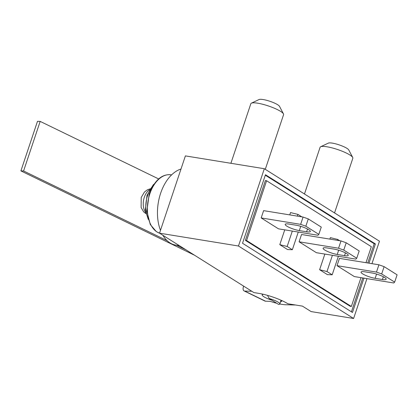 <?xml version="1.0" encoding="UTF-8"?>
<svg xmlns="http://www.w3.org/2000/svg" width="418" height="418" viewBox="0 0 418 418"><rect width="100%" height="100%" fill="white"/><g stroke="black" fill="none" stroke-linecap="round" stroke-linejoin="round"><path stroke-width="0.63" d="M167.116 240.674L23.586 170.972L40.175 121.392L158.636 178.925M186.067 249.88L176.553 245.261M23.586 170.972L20.9 170.899L194.652 255.283M243.642 286.126L243.475 286.623A4.708 2.518 115.9 0 0 244.107 290.928L264.975 301.065A4.708 2.518 -64.1 0 0 265.566 301.206L244.697 291.069A4.708 2.518 115.9 0 1 244.107 290.928M40.175 121.392L37.489 121.324L20.9 170.899M251.793 291.252L244.697 291.069M276.742 303.275A18.047 3.6 18.5 0 1 271.987 301.911A3.924 0.784 -161.5 0 0 269.04 301.294L265.566 301.206M295.495 304.999L285.562 304.738A18.047 3.6 18.5 0 1 279.804 303.975M280.53 301.806A10.199 2.033 -161.5 0 0 281.518 301.315A10.199 2.033 -161.5 0 0 280.786 300.114M263.481 294.324A10.199 2.033 -161.5 0 0 262.175 294.842A10.199 2.033 -161.5 0 0 271.935 300.244M338.559 248.219L343.758 250.074L346.198 242.78L340.999 240.925L338.559 248.219L299.089 241.803L301.53 234.508L340.999 240.925M343.758 250.074L356.742 258.246L355.87 259.113L316.405 252.702L299.089 241.803M337.227 254.468A9.415 1.876 18.5 0 1 327.675 251.526A9.415 1.876 18.5 0 1 323.109 248.214A9.415 1.876 18.5 0 1 326.839 247.931L334.128 249.112A9.415 1.876 18.5 0 1 343.68 252.054A9.415 1.876 18.5 0 1 348.251 255.372A9.415 1.876 18.5 0 1 344.516 255.654L337.227 254.468L338.658 250.199M346.198 242.78L359.182 250.957L356.742 258.246M365.985 262.692L371.341 246.683L266.595 180.743L246.589 240.528L351.339 306.467L360.98 277.651M354.323 276.57L337.007 265.67L339.447 258.381L378.917 264.793L376.477 272.087L381.676 273.942L394.66 282.113L393.787 282.986L354.323 276.57M278.487 228.834L261.172 217.935L263.612 210.641L303.081 217.057L300.641 224.351L305.84 226.206L318.824 234.378L317.957 235.245L278.487 228.834M319.613 269.725L326.986 271.533L332.179 274.798L327.409 274.631L319.613 269.725L324.854 254.076M329.859 239.117L330.351 237.649L337.718 239.451L337.42 240.345M279.794 244.661L287.166 246.463L292.36 249.734L287.584 249.567L279.794 244.661L284.747 229.848M289.752 214.894L290.526 212.579L297.898 214.387L297.318 216.122M266.595 180.743L265.383 180.55L245.376 240.334L350.127 306.269L351.339 306.467M246.589 240.528L245.376 240.334M394.66 282.113L397.1 274.825L384.116 266.647L378.917 264.793M337.007 265.67L376.477 272.087M375.145 278.336A9.415 1.876 18.5 0 1 365.593 275.394A9.415 1.876 18.5 0 1 361.021 272.081A9.415 1.876 18.5 0 1 364.757 271.799L372.046 272.98A9.415 1.876 18.5 0 1 381.597 275.922A9.415 1.876 18.5 0 1 386.169 279.24A9.415 1.876 18.5 0 1 382.433 279.522L375.145 278.336L376.576 274.067M318.824 234.378L321.264 227.089L308.28 218.912L303.081 217.057M261.172 217.935L300.641 224.351M299.314 230.6A9.415 1.876 18.5 0 1 289.758 227.658A9.415 1.876 18.5 0 1 285.191 224.346A9.415 1.876 18.5 0 1 288.922 224.064L296.21 225.245A9.415 1.876 18.5 0 1 305.767 228.186A9.415 1.876 18.5 0 1 310.334 231.504A9.415 1.876 18.5 0 1 306.598 231.786L299.314 230.6L300.741 226.331M332.414 255.304L326.986 271.533M339.735 240.721L337.718 239.451M338.381 256.271L332.179 274.798M287.166 246.463L292.313 231.081M301.822 216.853L297.898 214.387M292.36 249.734L298.274 232.047M351.413 311.812L362.751 277.939M367.751 262.979L374.188 243.746L265.305 175.205M381.676 273.942L384.116 266.647M305.84 226.206L308.28 218.912M363.963 278.137L352.473 312.476L242.529 243.271L265.461 174.734L375.406 243.94L368.969 263.178M375.406 243.94L374.188 243.746M371.952 263.664L379.466 241.202L264.328 168.726L238.469 246.009L353.607 318.485L311.102 311.577L302.444 306.128L287.871 303.761A21.966 4.379 18.5 0 0 258.752 293.368L253.893 292.579L159.535 233.181L185.393 155.898L264.328 168.726M366.947 278.618L353.607 318.485M159.535 233.181L238.469 246.009M230.903 163.292L250.842 103.706A17.258 3.443 18.5 0 1 251.406 103.157A17.258 3.443 18.5 0 1 268.299 105.921A17.258 3.443 18.5 0 1 283.456 113.879A17.258 3.443 18.5 0 1 283.576 114.657L265.284 169.327M304.471 193.994L320.094 147.298A17.258 3.443 18.5 0 1 320.658 146.749A17.258 3.443 18.5 0 1 337.556 149.513A17.258 3.443 18.5 0 1 352.714 157.476A17.258 3.443 18.5 0 1 352.834 158.255L334.541 212.924M281.021 300.323L279.799 303.985A9.415 1.876 -161.5 0 1 278.628 304.461L269.187 298.515L267.494 295.369M180.999 169.034A38.837 24.103 99.2 0 0 160.481 230.344M162.858 235.271A38.837 24.103 99.2 0 0 175.816 245.141L179.484 245.737M279.799 303.985A9.415 1.876 -161.5 0 0 269.187 298.515M283.456 113.879L279.501 106.339A10.983 2.189 -161.5 0 0 269.856 101.271A10.983 2.189 -161.5 0 0 259.103 99.515L251.406 103.157M352.714 157.476L348.753 149.931A10.983 2.189 -161.5 0 0 339.108 144.868A10.983 2.189 -161.5 0 0 328.36 143.108L320.658 146.749M345.435 252.9L344.516 255.654M383.353 276.768L382.433 279.522M307.523 229.027L306.598 231.786M159.535 233.176A29.814 18.502 -80.8 0 1 149.811 193.889A29.814 18.502 -80.8 0 1 171.04 174.813L171.584 174.902M147.81 217.673A22.755 14.123 -80.8 0 1 147.638 195.352A22.755 14.123 -80.8 0 1 153.014 185.66M149.534 189.756A13.339 8.276 99.2 0 0 144.33 197.239A13.339 8.276 99.2 0 0 145.809 212.684M159.571 233.202L156.342 231.624L150.281 224.523L146.885 211.215L149.189 193.936C154.723 180.174 162.006 173.804 171.04 174.813M153.981 184.176L153.187 184.923L147.011 195.399L145.375 209.846L148.259 219.387M146.054 213.77L143.609 211.78L141.117 207.469L141.216 197.474L144.466 192.008L147.35 189.819L150.109 188.805"/></g></svg>
